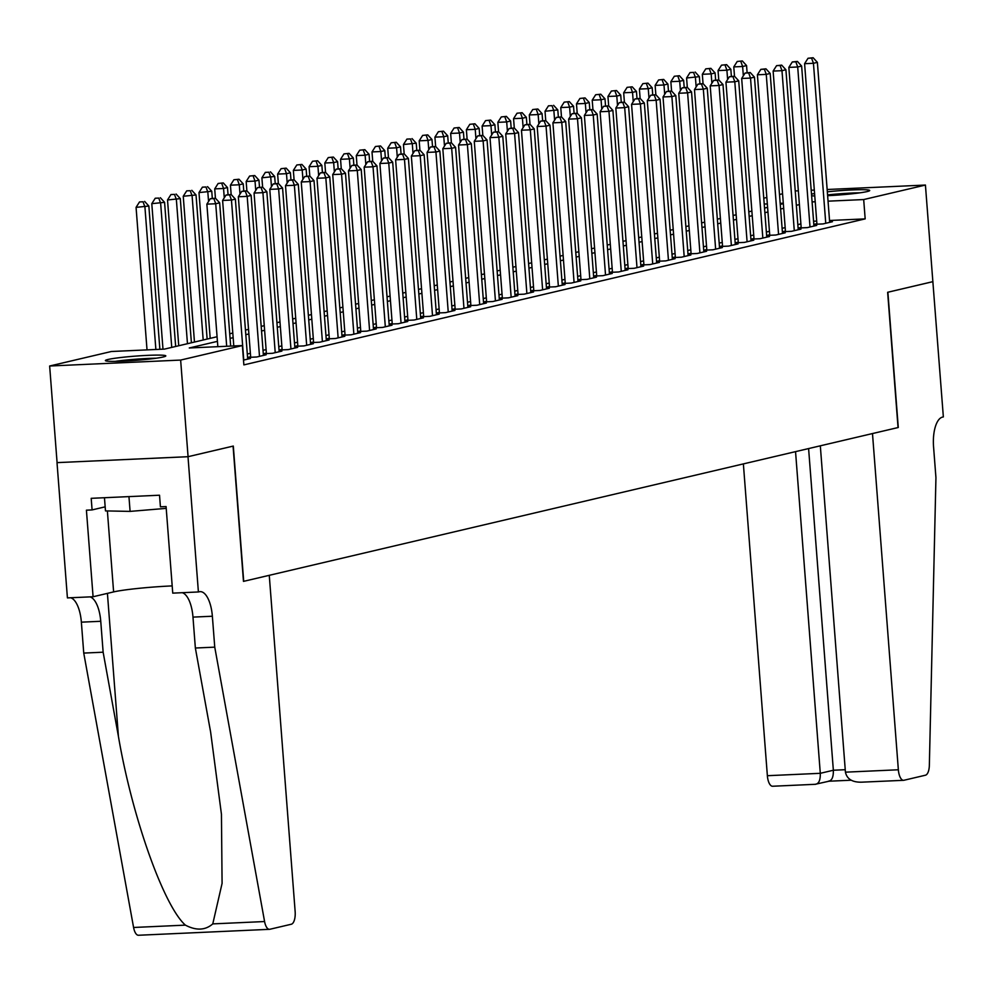<?xml version="1.0" encoding="UTF-8"?>
<svg xmlns="http://www.w3.org/2000/svg" width="993" height="993" viewBox="0 0 993 993"><rect width="100%" height="100%" fill="white"/><g stroke="black" fill="none" stroke-linecap="round" stroke-linejoin="round"><path stroke-width="1.49" d="M827.33 191.81A30.311 2.123 175.6 0 1 869.707 190.495A30.311 2.123 175.6 0 1 867.1 191.575A30.311 2.123 175.6 0 1 827.628 195.683M814.756 195.944A30.311 2.123 175.6 0 1 811.616 195.782M811.492 194.169A30.311 2.123 175.6 0 1 811.864 194.069A30.311 2.123 175.6 0 1 814.583 193.523M163.212 356.983A30.311 2.123 175.6 0 1 129.4 360.794A30.311 2.123 175.6 0 1 105.382 360.558A30.311 2.123 175.6 0 1 107.976 359.491A30.311 2.123 175.6 0 1 141.788 355.68A30.311 2.123 175.6 0 1 165.819 355.916A30.311 2.123 175.6 0 1 163.212 356.983M932.948 281.652L887.879 292.24L898.28 427.499L872.487 433.556L898.355 769.774A11.655 4.779 87.4 0 0 903.605 780.312A11.655 4.779 87.4 0 0 903.965 780.262L925.439 775.21A11.655 4.779 87.4 0 0 929.349 765.318L935.94 477.67L933.557 446.751A27.196 11.146 -92.6 0 1 942.481 417.11L943.35 416.911L932.861 281.652L887.643 292.29L898.044 427.549L243.707 581.327L233.305 446.068L188.074 456.693L57.085 462.626L49.65 366.007L111.39 351.497L164.49 349.102L217.07 336.739M763.766 198.19L766.844 197.47M779.493 194.491L782.571 193.772M816.891 223.686L814.148 224.331L822.998 223.922L832.432 221.712L829.639 221.836M801.165 227.372L798.409 228.03L807.272 227.62L816.705 225.411L813.912 225.535M785.438 231.071L782.683 231.717L791.533 231.319L800.979 229.098L798.186 229.234M769.712 234.77L766.956 235.415L775.806 235.018L785.24 232.796L782.447 232.921M753.985 238.469L751.229 239.114L760.079 238.717L769.513 236.495L766.72 236.619M738.246 242.168L735.503 242.813L744.353 242.404L753.786 240.194L750.993 240.318M722.519 245.854L719.764 246.512L728.614 246.103L738.06 243.893L735.267 244.017M706.793 249.553L704.037 250.199L712.887 249.802L722.333 247.58L719.54 247.716M691.066 253.252L688.31 253.898L697.16 253.5L706.594 251.279L703.801 251.403M675.327 256.951L672.584 257.597L681.434 257.199L690.867 254.978L688.075 255.102M659.6 260.65L656.845 261.296L665.707 260.886L675.141 258.676L672.348 258.801M643.874 264.337L641.118 264.994L649.968 264.585L659.414 262.375L656.621 262.5M628.147 268.036L625.391 268.681L634.242 268.284L643.675 266.062L640.882 266.198M612.42 271.734L609.665 272.38L618.515 271.983L627.948 269.761L625.156 269.885M596.681 275.433L593.938 276.079L602.788 275.682L612.222 273.46L609.429 273.584M580.955 279.132L578.199 279.778L587.049 279.368L596.495 277.159L593.702 277.283M565.228 282.819L562.472 283.477L571.323 283.067L580.768 280.858L577.976 280.982M549.501 286.518L546.746 287.163L555.596 286.766L565.029 284.544L562.237 284.681M533.762 290.217L531.019 290.862L539.869 290.465L549.303 288.243L546.51 288.367M518.036 293.916L515.28 294.561L524.143 294.164L533.576 291.942L530.783 292.066M502.309 297.615L499.553 298.26L508.404 297.85L517.849 295.641L515.057 295.765M486.582 301.301L483.827 301.959L492.677 301.549L502.11 299.34L499.318 299.464M470.856 305L468.1 305.645L476.95 305.248L486.384 303.026L483.591 303.163M455.117 308.699L452.374 309.344L461.224 308.947L470.657 306.725L467.864 306.849M439.39 312.398L436.635 313.043L445.485 312.646L454.931 310.424L452.138 310.548M423.663 316.097L420.908 316.742L429.758 316.333L439.204 314.123L436.411 314.247M407.937 319.783L405.181 320.441L414.031 320.031L423.465 317.822L420.672 317.946M392.21 323.482L389.455 324.128L398.305 323.73L407.738 321.509L404.945 321.645M376.471 327.181L373.728 327.827L382.578 327.429L392.012 325.207L389.219 325.332M360.744 330.88L357.989 331.525L366.839 331.128L376.285 328.906L373.492 329.031M345.018 334.579L342.262 335.224L351.112 334.815L360.546 332.605L357.753 332.729M329.291 338.265L326.536 338.911L335.386 338.514L344.819 336.304L342.026 336.428M313.552 341.964L310.809 342.61L319.659 342.213L329.093 339.991L326.3 340.115M297.826 345.663L295.07 346.309L303.92 345.912L313.366 343.69L310.573 343.814M282.099 349.362L279.343 350.008L288.193 349.61L297.639 347.389L294.847 347.513M266.372 353.061L263.617 353.707L272.467 353.297L281.9 351.088L279.107 351.212M250.646 356.748L247.89 357.393L256.74 356.996L266.174 354.774L263.381 354.911M243.496 360.111L250.447 358.473L247.654 358.597M217.43 341.356L189.278 347.972L242.379 345.564L243.868 364.89L865.176 218.882L829.54 220.496M816.693 221.079L813.577 221.216M800.904 223.909L797.826 224.641M785.178 227.608L782.099 228.328M769.438 231.307L766.373 232.027M753.712 235.006L750.646 235.726M737.985 238.705L734.907 239.425M722.259 242.391L719.18 243.124M706.519 246.09L703.454 246.81M690.793 249.789L687.727 250.509M675.066 253.488L671.988 254.208M659.34 257.187L656.261 257.907M643.613 260.874L640.535 261.606M627.874 264.572L624.808 265.292M612.147 268.271L609.081 268.991M596.421 271.97L593.342 272.69M580.694 275.669L577.616 276.389M564.955 279.356L561.889 280.088M549.228 283.055L546.162 283.775M533.502 286.754L530.423 287.474M517.775 290.452L514.697 291.172M502.048 294.151L498.97 294.871M486.309 297.838L483.243 298.57M470.583 301.537L467.517 302.257M454.856 305.236L451.778 305.956M439.129 308.935L436.051 309.655M423.39 312.634L420.324 313.354M407.664 316.32L404.598 317.052M391.937 320.019L388.859 320.739M376.21 323.718L373.132 324.438M360.484 327.417L357.406 328.137M344.745 331.116L341.679 331.836M329.018 334.802L325.952 335.535M313.291 338.501L310.213 339.221M297.565 342.2L294.487 342.92M281.826 345.899L278.76 346.619M266.099 349.598L263.033 350.318M250.373 353.285L247.294 354.017M188.074 456.693L180.639 360.074L49.65 366.007M932.861 281.664L925.426 185.058L863.687 199.556L828.05 201.169M795.232 190.954L798.36 190.805M811.194 190.222L814.31 190.085M827.157 189.502L925.426 185.058M865.176 218.882L863.687 199.556M242.379 345.564L180.639 360.074M799.415 204.595L796.336 205.315M783.688 208.294L780.61 209.014M767.961 211.981L764.883 212.713M752.222 215.68L749.156 216.4M736.496 219.379L733.43 220.098M720.769 223.077L717.691 223.797M705.042 226.776L701.964 227.496M689.303 230.463L686.237 231.183M673.577 234.162L670.511 234.882M657.85 237.861L654.772 238.581M642.123 241.56L639.045 242.28M626.397 245.259L623.319 245.979M610.658 248.945L607.592 249.665M594.931 252.644L591.865 253.364M579.204 256.343L576.126 257.063M563.478 260.042L560.4 260.762M547.739 263.728L544.673 264.461M532.012 267.427L528.946 268.147M516.286 271.126L513.207 271.846M500.559 274.825L497.481 275.545M484.832 278.524L481.754 279.244M469.093 282.211L466.027 282.943M453.367 285.91L450.301 286.629M437.64 289.608L434.562 290.328M421.913 293.307L418.835 294.027M406.174 297.006L403.108 297.726M390.448 300.693L387.382 301.425M374.721 304.392L371.643 305.112M358.994 308.091L355.916 308.811M343.268 311.79L340.189 312.51M327.529 315.489L324.463 316.208M311.802 319.175L308.736 319.907M296.075 322.874L292.997 323.594M280.349 326.573L277.27 327.293M264.61 330.272L261.544 330.992M248.883 333.971L245.817 334.691M233.156 337.657L230.078 338.39M815.216 201.753L812.088 201.902M783.291 203.205L780.175 203.342M767.341 203.925L764.213 204.061M229.731 333.772L232.796 333.04M245.457 330.073L248.535 329.353M261.184 326.374L264.262 325.654M276.923 322.675L279.989 321.955M292.65 318.976L295.715 318.256M308.376 315.29L311.454 314.558M324.103 311.591L327.181 310.871M339.829 307.892L342.908 307.172M355.568 304.193L358.634 303.473M371.295 300.494L374.361 299.774M387.022 296.808L390.1 296.075M402.748 293.109L405.827 292.389M418.475 289.41L421.553 288.69M434.214 285.711L437.28 284.991M449.941 282.012L453.019 281.292M465.667 278.325L468.746 277.593M481.394 274.627L484.472 273.907M497.133 270.928L500.199 270.208M512.86 267.229L515.926 266.509M528.586 263.53L531.665 262.81M544.313 259.843L547.391 259.111M560.04 256.144L563.118 255.424M575.779 252.445L578.845 251.726M591.505 248.746L594.571 248.027M607.232 245.048L610.31 244.328M622.959 241.361L626.037 240.629M638.698 237.662L641.763 236.942M654.424 233.963L657.49 233.243M670.151 230.264L673.229 229.544M685.878 226.565L688.956 225.845M701.604 222.879L704.682 222.147M717.343 219.18L720.409 218.46M733.07 215.481L736.136 214.761M748.796 211.782L751.875 211.062M764.523 208.083L767.601 207.363M780.262 204.397L783.328 203.664M226.689 346.284L215.717 203.751L219.652 202.833L230.674 346.098M217.839 346.681L206.867 204.148L215.717 203.751L213.855 198.575L215.431 198.203L210.317 198.737L213.855 198.575M210.317 198.737L206.867 204.148M219.652 202.833L215.431 198.203L214.711 188.881L218.162 183.457L223.276 182.923L218.162 183.457M159.873 349.3L148.851 206.035L136.066 207.363L147.026 349.884M143.054 201.778L139.517 201.939L143.054 201.778L144.916 206.954L155.876 349.486M144.63 201.405L148.851 206.035M136.066 207.363L139.517 201.939M156.186 358.212A30.113 2.11 -4.4 0 0 115.238 361.365M104.464 497.716L105.481 510.899L130.095 511.395L166.216 508.366M128.953 496.612L130.095 511.395M118.304 361.303A26.228 1.837 175.6 0 1 153.158 358.622M860.075 192.803A30.113 2.11 -4.4 0 0 827.566 194.913M827.591 195.211A26.228 1.837 175.6 0 1 857.046 193.213M269.264 575.319L295.144 911.524A11.655 4.779 87.4 0 1 291.309 924.235L269.835 929.274A11.655 4.779 87.4 0 1 269.475 929.324A11.655 4.779 87.4 0 1 264.585 921.541L214.749 647.151L212.365 616.231A27.196 11.146 87.4 0 0 200.127 591.642A27.196 11.146 87.4 0 0 199.27 591.766L198.401 591.965L188 456.706L233.07 446.118L243.471 581.377L269.264 575.319M138.846 935.207A11.655 4.779 -92.6 0 1 138.486 935.257A11.655 4.779 -92.6 0 1 133.583 927.474L83.747 653.084L103.135 652.202L118.415 736.334C132.081 816.792 163.708 905.939 185.393 925.128C196.204 930.789 205.328 930.367 212.775 923.887L222.084 883.373L221.439 814.223L210.64 732.164L195.36 648.019L192.977 617.112A27.196 11.146 87.4 0 0 182.24 592.697M195.36 648.019L214.749 647.151M83.747 653.084L81.364 622.164A27.196 11.146 87.4 0 0 70.627 597.749M90.015 596.88A27.196 11.146 87.4 0 1 100.752 621.283L103.135 652.202M188 456.706L57.011 462.639L67.412 597.898L93.081 596.743L86.416 510.179L92.088 509.918L105.171 506.84M198.401 591.965L172.745 593.131L166.079 506.567L160.419 506.827L159.525 495.222L91.195 498.325L92.088 509.918M93.081 596.743L113.612 591.915A43.717 3.053 175.6 0 1 172.186 585.907M743.372 463.905L767.366 775.707L820.292 773.311L833.35 770.245L845.242 769.699M795.542 451.641L820.292 773.311C820.454 780.262 818.791 783.911 815.278 784.271L829.316 781.143M820.317 445.82L845.428 772.169L898.355 769.774M772.976 786.195A11.655 4.779 -92.6 0 1 772.616 786.245A11.655 4.779 -92.6 0 1 767.366 775.707M808.6 448.575L833.35 770.245C833.512 777.196 831.836 780.846 828.336 781.206M845.428 772.169C846.942 779.058 852.354 782.397 861.663 782.174L903.605 780.312M243.757 360.049L231.456 200.052L235.378 199.134L247.691 359.118M233.789 345.961L222.606 200.462L231.456 200.052L229.594 194.876L231.158 194.504L226.044 195.038L229.594 194.876M226.044 195.038L222.606 200.462M235.378 199.134L231.158 194.504L230.438 185.182L233.889 179.758L239.003 179.237L233.889 179.758M259.496 356.35L247.183 196.366L251.117 195.435L263.418 355.432M250.683 357.269L238.332 196.763L247.183 196.366L245.321 191.177L246.885 190.805L241.783 191.339L245.321 191.177M241.783 191.339L238.332 196.763M251.117 195.435L246.885 190.805L246.165 181.483L249.615 176.059L254.729 175.538L249.615 176.059M275.222 352.652L262.909 192.667L266.844 191.736L279.157 351.733M266.409 353.57L254.059 193.064L262.909 192.667L261.047 187.478L262.624 187.118L257.51 187.64L261.047 187.478M257.51 187.64L254.059 193.064M266.844 191.736L262.624 187.118M290.949 348.953L278.636 188.968L282.571 188.037L294.884 348.034M282.136 349.884L269.786 189.365L278.636 188.968L276.774 183.792L278.35 183.42L273.236 183.941L276.774 183.792M273.236 183.941L269.786 189.365M282.571 188.037L278.35 183.42L277.63 174.098L281.081 168.673L286.183 168.14L281.081 168.673M175.662 346.47L164.577 202.336L151.792 203.664L162.989 349.164M158.781 198.079L155.243 198.24L158.781 198.079L160.643 203.267L171.739 347.401M160.357 197.719L164.577 202.336M151.792 203.664L155.243 198.24M191.401 342.771L180.304 198.637L167.519 199.965L178.74 345.75M174.507 194.392L170.97 194.541L174.507 194.392L176.369 199.568L187.466 343.702M176.084 194.02L180.304 198.637M167.519 199.965L170.97 194.541M207.127 339.085L196.031 194.951L183.246 196.266L194.467 342.051M190.234 190.693L186.696 190.855L190.234 190.693L192.096 195.869L203.193 340.003M191.81 190.321L196.031 194.951M183.246 196.266L186.696 190.855M212.303 198.339L211.757 191.252L198.985 192.58L210.193 338.352M205.973 186.994L202.423 187.156L205.973 186.994L207.835 192.17L208.555 201.517M207.537 186.622L211.757 191.252M198.985 192.58L202.423 187.156M306.676 345.266L294.362 185.269L298.297 184.35L310.61 344.335M297.863 346.185L285.512 185.666L294.362 185.269L292.501 180.093L294.077 179.721L288.963 180.254L292.501 180.093M288.963 180.254L285.512 185.666M298.297 184.35L294.077 179.721L293.357 170.399L296.808 164.975L301.922 164.441L296.808 164.975M228.042 194.653L227.496 187.553L223.562 188.484L224.281 197.818M221.7 183.295L223.562 188.484L214.711 188.881M223.276 182.923L227.496 187.553M322.402 341.567L310.101 181.57L314.024 180.652L326.337 340.636M313.602 342.486L301.251 181.98L310.101 181.57L308.24 176.394L309.804 176.022L304.69 176.555L308.24 176.394M304.69 176.555L301.251 181.98M314.024 180.652L309.804 176.022L309.084 166.7L312.534 161.276L317.648 160.754L312.534 161.276M243.769 190.954L243.223 183.854L239.288 184.785L240.008 194.119M237.426 179.596L239.288 184.785L230.438 185.182M239.003 179.237L243.223 183.854M338.141 337.868L325.828 177.884L329.763 176.953L342.064 336.95M329.328 338.787L316.978 178.281L325.828 177.884L323.966 172.695L325.543 172.323L320.429 172.856L323.966 172.695M320.429 172.856L316.978 178.281M329.763 176.953L325.543 172.323L324.81 163.001L328.261 157.577L333.375 157.055L328.261 157.577M259.496 187.255L258.95 180.155L255.015 181.086L255.735 190.42M253.153 175.91L255.015 181.086L246.165 181.483M254.729 175.538L258.95 180.155M353.868 334.169L341.555 174.185L345.49 173.254L357.803 333.251M345.055 335.088L332.705 174.582L341.555 174.185L339.693 168.996L341.269 168.636L336.155 169.158L339.693 168.996M336.155 169.158L332.705 174.582M345.49 173.254L341.269 168.636L340.549 159.302L343.988 153.89L349.102 153.356L343.988 153.89M275.222 183.556L274.676 176.469L261.891 177.784L262.611 187.118M268.892 172.211L265.342 172.372L268.892 172.211L270.754 177.387L271.461 186.734M270.456 171.839L274.676 176.469M261.891 177.784L265.342 172.372M369.595 330.47L357.281 170.486L361.216 169.555L373.529 329.552M360.782 331.401L348.431 170.883L357.281 170.486L355.42 165.31L356.996 164.937L351.882 165.459L355.42 165.31M351.882 165.459L348.431 170.883M361.216 169.555L356.996 164.937L356.276 155.616L359.727 150.191L364.841 149.658L359.727 150.191M290.961 179.857L290.415 172.77L286.481 173.688L287.2 183.035M284.619 168.512L286.481 173.688L277.63 174.098M286.183 168.14L290.415 172.77M385.321 326.784L373.02 166.787L376.943 165.868L389.256 325.853M376.521 327.702L364.158 167.184L373.02 166.787L371.159 161.611L372.723 161.238L367.609 161.772L371.159 161.611M367.609 161.772L364.158 167.184M376.943 165.868L372.723 161.238L372.003 151.917L375.453 146.492L380.567 145.959L375.453 146.492M306.688 176.171L306.142 169.071L302.207 170.002L302.927 179.336M300.345 164.813L302.207 170.002L293.357 170.399M301.922 164.441L306.142 169.071M401.06 323.085L388.747 163.088L392.682 162.169L404.983 322.154M392.247 324.003L379.897 163.497L388.747 163.088L386.885 157.912L388.449 157.539L383.348 158.073L386.885 157.912M383.348 158.073L379.897 163.497M392.682 162.169L388.449 157.539L387.729 148.218L391.18 142.793L396.294 142.272L391.18 142.793M322.415 172.472L321.869 165.372L317.934 166.303L318.654 175.637M316.072 161.114L317.934 166.303L309.084 166.7M317.648 160.754L321.869 165.372M416.787 319.386L404.474 159.401L408.408 158.47L420.722 318.468M407.974 320.305L395.624 159.799L404.474 159.401L402.612 154.213L404.188 153.841L399.074 154.374L402.612 154.213M399.074 154.374L395.624 159.799M408.408 158.47L404.188 153.841M338.141 168.773L337.595 161.673L333.66 162.604L334.38 171.938M331.799 157.428L333.66 162.604L324.81 163.001M333.375 157.055L337.595 161.673M432.514 315.687L420.2 155.702L424.135 154.771L436.448 314.769M423.701 316.618L411.35 156.1L420.2 155.702L418.338 150.514L419.915 150.154L414.801 150.675L418.338 150.514M414.801 150.675L411.35 156.1M424.135 154.771L419.915 150.154L419.195 140.82L422.646 135.408L427.747 134.874L422.646 135.408M353.868 165.074L353.322 157.986L349.399 158.905L350.119 168.251M347.538 153.729L349.399 158.905L340.549 159.302M349.102 153.356L353.322 157.986M448.24 311.988L435.927 152.003L439.862 151.085L452.175 311.07M439.427 312.919L427.077 152.401L435.927 152.003L434.065 146.827L435.642 146.455L430.528 146.976L434.065 146.827M430.528 146.976L427.077 152.401M439.862 151.085L435.642 146.455L434.922 137.133L438.372 131.709L443.486 131.175L438.372 131.709M369.607 161.375L369.061 154.287L365.126 155.206L365.846 164.553M363.264 150.03L365.126 155.206L356.276 155.616M364.841 149.658L369.061 154.287M463.967 308.302L451.666 148.305L455.588 147.386L467.902 307.371M455.166 309.22L442.816 148.702L451.666 148.305L449.804 143.129L451.368 142.756L446.254 143.29L449.804 143.129M446.254 143.29L442.816 148.702M455.588 147.386L451.368 142.756L450.648 133.434L454.099 128.01L459.213 127.476L454.099 128.01M385.334 157.688L384.787 150.588L380.853 151.519L381.573 160.854M378.991 146.331L380.853 151.519L372.003 151.917M380.567 145.959L384.787 150.588M479.706 304.603L467.393 144.606L471.327 143.687L483.628 303.672M470.893 305.521L458.543 145.015L467.393 144.606L465.531 139.43L467.107 139.057L461.993 139.591L465.531 139.43M461.993 139.591L458.543 145.015M471.327 143.687L467.107 139.057L466.375 129.735L469.826 124.311L474.939 123.79L469.826 124.311M401.06 153.989L400.514 146.89L396.579 147.82L397.299 157.155M394.717 142.632L396.579 147.82L387.729 148.218M396.294 142.272L400.514 146.89M495.433 300.904L483.119 140.919L487.054 139.988L499.367 299.985M486.62 301.822L474.269 141.316L483.119 140.919L481.257 135.731L482.834 135.358L477.72 135.892L481.257 135.731M477.72 135.892L474.269 141.316M487.054 139.988L482.834 135.358L482.114 126.037L485.552 120.625L490.666 120.091L485.552 120.625M416.787 150.291L416.241 143.203L403.456 144.519L404.176 153.841M410.457 138.946L406.907 139.094L410.457 138.946L412.318 144.122L413.026 153.456M412.021 138.573L416.241 143.203M403.456 144.519L406.907 139.094M511.159 297.205L498.846 137.22L502.781 136.289L515.094 296.286M502.346 298.136L489.996 137.617L498.846 137.22L496.984 132.032L498.56 131.672L493.447 132.193L496.984 132.032M493.447 132.193L489.996 137.617M502.781 136.289L498.56 131.672L497.841 122.338L501.291 116.926L506.405 116.392L501.291 116.926M432.526 146.592L431.98 139.504L428.045 140.423L428.765 149.769M426.183 135.247L428.045 140.423L419.195 140.82M427.747 134.874L431.98 139.504M526.886 293.518L514.585 133.521L518.507 132.603L530.821 292.587M518.073 294.437L505.722 133.918L514.585 133.521L512.723 128.345L514.287 127.973L509.173 128.507L512.723 128.345M509.173 128.507L505.722 133.918M518.507 132.603L514.287 127.973L513.567 118.651L517.018 113.227L522.132 112.693L517.018 113.227M448.253 142.893L447.706 135.805L443.772 136.724L444.492 146.07M441.91 131.548L443.772 136.724L434.922 137.133M443.486 131.175L447.706 135.805M542.625 289.819L530.312 129.822L534.246 128.904L546.547 288.889M533.812 290.738L521.462 130.22L530.312 129.822L528.45 124.646L530.014 124.274L524.912 124.808L528.45 124.646M524.912 124.808L521.462 130.22M534.246 128.904L530.014 124.274L529.294 114.952L532.745 109.528L537.858 108.994L532.745 109.528M463.979 139.206L463.433 132.106L459.498 133.037L460.218 142.371M457.636 127.849L459.498 133.037L450.648 133.434M459.213 127.476L463.433 132.106M558.351 286.121L546.038 126.123L549.973 125.205L562.286 285.19M549.539 287.039L537.188 126.533L546.038 126.123L544.176 120.947L545.753 120.575L540.639 121.109L544.176 120.947M540.639 121.109L537.188 126.533M549.973 125.205L545.753 120.575M479.706 135.507L479.16 128.407L475.225 129.338L475.945 138.672M473.363 124.15L475.225 129.338L466.375 129.735M474.939 123.79L479.16 128.407M574.078 282.422L561.765 122.437L565.7 121.506L578.013 281.503M565.265 283.34L552.915 122.834L561.765 122.437L559.903 117.248L561.479 116.876L556.365 117.41L559.903 117.248M556.365 117.41L552.915 122.834M565.7 121.506L561.479 116.876L560.76 107.554L564.198 102.142L569.312 101.609L564.198 102.142M495.433 131.808L494.886 124.721L490.964 125.639L491.684 134.974M489.102 120.463L490.964 125.639L482.114 126.037M490.666 120.091L494.886 124.721M589.805 278.723L577.492 118.738L581.426 117.807L593.74 277.804M580.992 279.654L568.641 119.135L577.492 118.738L575.63 113.55L577.206 113.19L572.092 113.711L575.63 113.55M572.092 113.711L568.641 119.135M581.426 117.807L577.206 113.19L576.486 103.855L579.937 98.444L585.051 97.91L579.937 98.444M511.172 128.109L510.625 121.022L506.691 121.94L507.411 131.287M504.829 116.764L506.691 121.94L497.841 122.338M506.405 116.392L510.625 121.022M605.531 275.036L593.231 115.039L597.153 114.121L609.466 274.105M596.731 275.955L584.38 115.436L593.231 115.039L591.369 109.863L592.933 109.491L587.819 110.024L591.369 109.863M587.819 110.024L584.38 115.436M597.153 114.121L592.933 109.491L592.213 100.169L595.663 94.745L600.777 94.211L595.663 94.745M526.898 124.41L526.352 117.323L522.417 118.241L523.137 127.588M520.555 113.065L522.417 118.241L513.567 118.651M522.132 112.693L526.352 117.323M621.27 271.337L608.957 111.34L612.892 110.422L625.193 270.406M612.458 272.256L600.107 111.737L608.957 111.34L607.095 106.164L608.672 105.792L603.558 106.325L607.095 106.164M603.558 106.325L600.107 111.737M612.892 110.422L608.672 105.792L607.939 96.47L611.39 91.046L616.504 90.512L611.39 91.046M542.625 120.724L542.079 113.624L538.144 114.555L538.864 123.889M536.282 109.367L538.144 114.555L529.294 114.952M537.858 108.994L542.079 113.624M636.997 267.638L624.684 107.641L628.619 106.723L640.932 266.707M628.184 268.557L615.834 108.051L624.684 107.641L622.822 102.465L624.398 102.093L619.284 102.627L622.822 102.465M619.284 102.627L615.834 108.051M628.619 106.723L624.398 102.093L623.678 92.771L627.117 87.347L632.231 86.825L627.117 87.347M558.351 117.025L557.805 109.925L545.02 111.253L545.74 120.575M552.009 105.668L548.471 105.829L552.009 105.668L553.883 110.856L554.591 120.19M553.585 105.308L557.805 109.925M545.02 111.253L548.471 105.829M652.724 263.939L640.411 103.955L644.345 103.024L656.658 263.021M643.911 264.858L631.56 104.352L640.411 103.955L638.549 98.766L640.125 98.394L635.011 98.928L638.549 98.766M635.011 98.928L631.56 104.352M644.345 103.024L640.125 98.394L639.405 89.072L642.856 83.66L647.97 83.127L642.856 83.66M574.091 113.326L573.544 106.239L569.61 107.157L570.33 116.491M567.748 101.981L569.61 107.157L560.76 107.554M569.312 101.609L573.544 106.239M668.45 260.24L656.15 100.256L660.072 99.325L672.385 259.322M659.637 261.171L647.287 100.653L656.15 100.256L654.275 95.067L655.852 94.707L650.738 95.229L654.275 95.067M650.738 95.229L647.287 100.653M660.072 99.325L655.852 94.707L655.132 85.386L658.582 79.961L663.696 79.428L658.582 79.961M589.817 109.627L589.271 102.54L585.336 103.458L586.056 112.805M583.474 98.282L585.336 103.458L576.486 103.855M585.051 97.91L589.271 102.54M684.189 256.554L671.876 96.557L675.811 95.638L688.112 255.623M675.377 257.472L663.026 96.954L671.876 96.557L670.014 91.381L671.578 91.008L666.464 91.542L670.014 91.381M666.464 91.542L663.026 96.954M675.811 95.638L671.578 91.008L670.858 81.687L674.309 76.262L679.423 75.729L674.309 76.262M605.544 105.928L604.998 98.841L601.063 99.759L601.783 109.106M599.201 94.583L601.063 99.759L592.213 100.169M600.777 94.211L604.998 98.841M699.916 252.855L687.603 92.858L691.538 91.939L703.851 251.924M691.103 253.774L678.753 93.268L687.603 92.858L685.741 87.682L687.317 87.31L682.203 87.843L685.741 87.682M682.203 87.843L678.753 93.268M691.538 91.939L687.317 87.31M621.27 102.242L620.724 95.142L616.79 96.073L617.509 105.407M614.928 90.884L616.79 96.073L607.939 96.47M616.504 90.512L620.724 95.142M715.643 249.156L703.329 89.159L707.264 88.24L719.577 248.238M706.83 250.075L694.479 89.569L703.329 89.159L701.468 83.983L703.044 83.611L697.93 84.144L701.468 83.983M697.93 84.144L694.479 89.569M707.264 88.24L703.044 83.611L702.324 74.289L705.762 68.865L710.876 68.343L705.762 68.865M636.997 98.543L636.451 91.443L632.529 92.374L633.249 101.708M630.667 87.185L632.529 92.374L623.678 92.771M632.231 86.825L636.451 91.443M731.369 245.457L719.056 85.472L722.991 84.542L735.304 244.539M722.556 246.376L710.206 85.87L719.056 85.472L717.194 80.284L718.771 79.912L713.657 80.445L717.194 80.284M713.657 80.445L710.206 85.87M722.991 84.542L718.771 79.912L718.051 70.59L721.501 65.178L726.615 64.644L721.501 65.178M652.736 94.844L652.19 87.756L648.255 88.675L648.975 98.009M646.393 83.499L648.255 88.675L639.405 89.072M647.97 83.127L652.19 87.756M747.096 241.758L734.795 81.774L738.718 80.843L751.031 240.84M738.295 242.689L725.945 82.171L734.795 81.774L732.933 76.585L734.497 76.225L729.383 76.746L732.933 76.585M729.383 76.746L725.945 82.171M738.718 80.843L734.497 76.225L733.777 66.903L737.228 61.479L742.342 60.945L737.228 61.479M668.463 91.145L667.917 84.057L663.982 84.976L664.702 94.323M662.12 79.8L663.982 84.976L655.132 85.386M663.696 79.428L667.917 84.057M762.835 238.072L750.522 78.075L754.457 77.156L766.757 237.141M754.022 238.99L741.672 78.472L750.522 78.075L748.66 72.899L750.236 72.526L745.122 73.06L748.66 72.899M745.122 73.06L741.672 78.472M754.457 77.156L750.236 72.526M684.189 87.446L683.643 80.359L679.708 81.277L680.428 90.624M677.847 76.101L679.708 81.277L670.858 81.687M679.423 75.729L683.643 80.359M778.562 234.373L766.248 74.376L770.183 73.457L782.496 233.442M769.749 235.291L757.398 74.785L766.248 74.376L764.387 69.2L765.963 68.827L760.849 69.361L764.387 69.2M760.849 69.361L757.398 74.785M770.183 73.457L765.963 68.827M699.916 83.76L699.37 76.66L686.585 77.988L687.305 87.31M693.573 72.402L690.036 72.563L693.573 72.402L695.435 77.591L696.155 86.925M695.15 72.03L699.37 76.66M686.585 77.988L690.036 72.563M794.288 230.674L781.975 70.677L785.91 69.758L798.223 229.755M785.475 231.592L773.125 71.086L781.975 70.677L780.113 65.501L781.69 65.128L776.576 65.662L780.113 65.501M776.576 65.662L773.125 71.086M785.91 69.758L781.69 65.128M715.643 80.061L715.109 72.961L711.174 73.892L711.894 83.226M709.312 68.703L711.174 73.892L702.324 74.289M710.876 68.343L715.109 72.961M810.015 226.975L797.702 66.99L801.636 66.059L813.95 226.056M801.202 227.893L788.852 67.387L797.702 66.99L795.84 61.802L797.416 61.429L792.302 61.963L795.84 61.802M792.302 61.963L788.852 67.387M801.636 66.059L797.416 61.429M731.382 76.362L730.836 69.274L726.901 70.193L727.621 79.527M725.039 65.017L726.901 70.193L718.051 70.59M726.615 64.644L730.836 69.274M825.754 223.276L813.441 63.291L817.376 62.36L829.676 222.358M816.941 224.207L804.591 63.689L813.441 63.291L811.579 58.103L813.143 57.743L808.029 58.264L811.579 58.103M808.029 58.264L804.591 63.689M817.376 62.36L813.143 57.743M747.108 72.663L746.562 65.575L742.627 66.494L743.347 75.84M740.766 61.318L742.627 66.494L733.777 66.903M742.342 60.945L746.562 65.575M192.977 617.112L212.365 616.231M100.752 621.283L81.364 622.164M133.583 927.474L185.393 925.128M212.775 923.887L264.585 921.541M118.415 736.334L107.418 593.367M107.381 510.948L113.612 591.915M138.486 935.257L269.475 929.324M829.056 781.206L851.075 780.213M815.737 784.284L772.616 786.245"/></g></svg>
